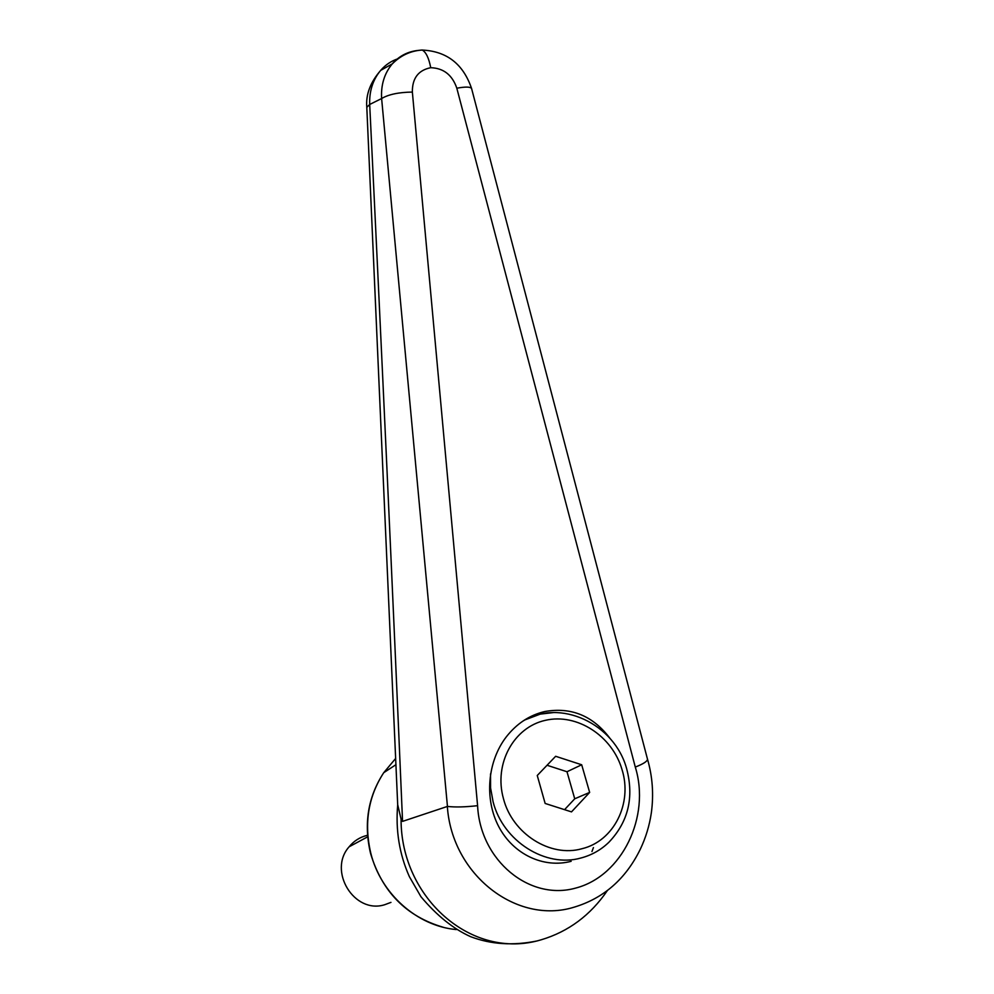<?xml version="1.0" encoding="UTF-8"?>
<svg xmlns="http://www.w3.org/2000/svg" width="994" height="994" viewBox="0 0 994 994"><rect width="100%" height="100%" fill="white"/><g stroke="black" fill="none" stroke-linecap="round" stroke-linejoin="round"><path stroke-width="1.49" d="M447.337 806.432C451.935 875.192 517.091 924.867 573.923 907.236C603.532 898.377 625.648 879.081 640.248 849.348C645.777 837.743 649.467 825.567 651.343 812.831C653.828 794.529 652.549 776.637 647.504 759.168L647.504 759.18C647.442 761.292 643.366 763.926 635.29 767.07C650.697 816.583 622.145 875.95 575.874 888.027C529.79 901.21 480.152 860.692 477.592 805.674C465.13 807.078 455.09 807.327 447.449 806.42L402.558 821.379L400.992 818.721M607.384 890.549C590.498 915.25 568.406 931.676 541.121 939.815L541.022 939.839C471.504 960.763 400.818 897.507 401.079 819.379M591.952 851.535L593.443 847.596M571.152 861.301C543.656 868.594 513.351 854.405 498.789 826.71C484.177 799.052 487.383 761.379 506.319 736.84C516.743 723.582 529.516 715.158 544.65 711.555C571.314 706.796 593.182 715.854 610.254 738.728M397.687 804.68L400.98 818.733M402.558 821.379C392.692 590.337 381.746 351.367 369.693 104.469C369.221 91.05 372.899 79.669 380.714 70.326L380.801 70.214C385.672 64.697 391.487 60.833 398.271 58.658M418.238 50.421C407.9 51.464 399.24 55.95 392.27 63.84L392.232 63.902C384.367 73.394 380.839 84.95 381.621 98.543L447.449 806.42M397.762 806.283L366.798 107.315L369.693 104.469L381.621 98.543C388.505 94.418 398.756 92.268 412.361 92.069C412.187 78.327 418.312 70.201 430.725 67.704C443.597 68.139 452.295 74.972 456.818 88.205C465.552 86.615 470.485 86.739 471.603 88.541L471.665 88.839M647.429 758.931L471.591 88.541C463.266 64.051 446.828 51.228 422.264 50.06C426.028 52.135 428.849 58.012 430.725 67.704M418.636 50.359L422.264 50.048M367.531 835.283L366.836 835.445C359.753 837.246 353.852 841.036 349.118 846.801C327.61 870.831 354.212 914.405 384.69 904.726L390.953 902.378M589.653 792.417L571.5 811.887L545.147 803.45L537.257 775.494L555.646 756.285L581.689 764.771L589.653 792.417L574.731 798.791L566.99 771.742L547.048 765.268M564.555 809.663L574.731 798.791M581.689 764.771L566.99 771.742M456.246 929.564C417.02 926.048 380.702 893.631 370.787 853.163C363.866 823.541 368.178 796.728 383.721 772.711L395.711 758.372M380.826 70.239C370.364 82.216 365.693 94.567 366.798 107.315L366.823 107.75M456.818 88.205L635.29 767.07M477.592 805.674L412.361 92.069M522.558 721.333C559.92 697.999 614.59 723.582 626.692 768.871C634.16 797.536 628.208 822.001 608.862 842.291C601.01 849.882 591.79 855.101 581.217 857.934C545.756 868.247 503.076 841.259 493.111 801.86L490.564 787.894L490.514 773.904M524.434 720.078L540.264 714.114L553.77 712.536M622.045 769.667C632.631 803.202 614.081 841.061 581.999 848.714C550.378 857.834 512.382 833.78 503.461 798.679C493.596 763.765 513.761 727.223 545.383 720.327C576.88 712.909 612.329 735.871 622.045 769.667M443.299 927.278C406.31 916.431 382.056 891.792 370.538 853.361C363.593 823.74 367.991 796.865 383.721 772.711L395.985 764.659M537.17 940.933C513.152 945.853 490.961 944.437 470.609 936.671C453.438 928.943 436.888 915.636 420.947 896.725L409.354 876.621C399.364 854.181 395.475 830.226 397.699 804.767M392.295 63.864L380.727 70.35M422.164 50.023C410.597 50.831 400.619 55.465 392.257 63.927M349.118 846.801L367.668 836.811"/></g></svg>
